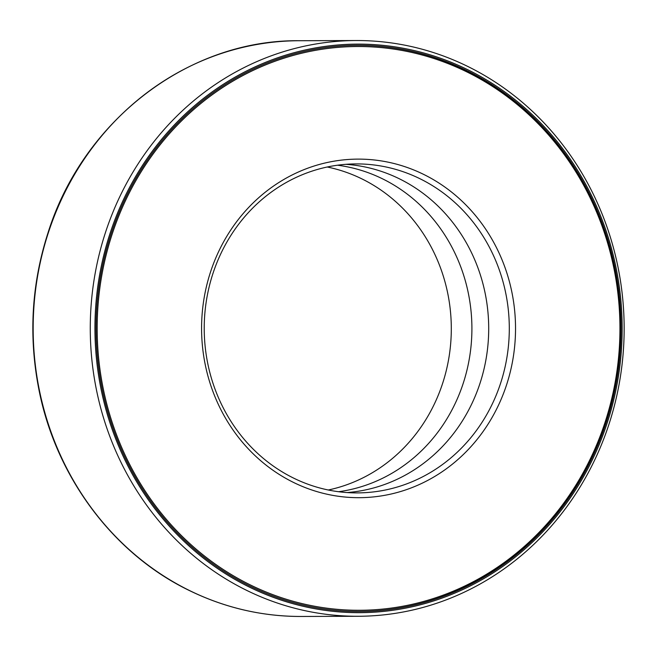 <?xml version="1.0" encoding="UTF-8"?>
<svg xmlns="http://www.w3.org/2000/svg" width="657" height="657" viewBox="0 0 657 657"><rect width="100%" height="100%" fill="white"/><g stroke="black" fill="none" stroke-linecap="round" stroke-linejoin="round"><path stroke-width="0.99" d="M96.053 387.868A287.873 266.939 -90.2 0 1 356.299 40.537A287.873 266.939 -90.2 0 1 624.15 327.556A287.873 266.939 -90.2 0 1 358.131 616.274A287.873 266.939 -90.2 0 1 96.053 387.868M100.652 387.121A284.284 263.613 -90.2 0 1 440.247 58.161A284.284 263.613 -90.2 0 1 534.765 539.931A284.284 263.613 -90.2 0 1 100.652 387.121M101.745 386.874A283.085 262.504 -90.2 0 1 357.654 45.325A283.085 262.504 -90.2 0 1 621.054 327.572A283.085 262.504 -90.2 0 1 359.461 611.486A283.085 262.504 -90.2 0 1 101.745 386.874M357.433 45.325A283.085 262.504 -90.2 0 1 620.61 327.572A283.085 262.504 -90.2 0 1 359.231 611.486M102.829 386.628A281.886 261.396 -90.2 0 1 439.558 60.436A281.886 261.396 -90.2 0 1 533.287 538.149A281.886 261.396 -90.2 0 1 102.829 386.628M204.984 363.37A169.284 156.974 -90.2 0 1 407.2 167.478A169.284 156.974 -90.2 0 1 463.489 454.365A169.284 156.974 -90.2 0 1 204.984 363.37M207.53 362.385A164.496 152.539 -90.2 0 1 356.242 163.913A164.496 152.539 -90.2 0 1 509.298 327.925A164.496 152.539 -90.2 0 1 357.285 492.906A164.496 152.539 -90.2 0 1 207.53 362.385M345.943 164.324A164.496 152.539 -90.2 0 1 488.701 327.991A164.496 152.539 -90.2 0 1 346.986 492.561M337.55 165.211A164.496 152.539 -90.2 0 1 471.907 328.04A164.496 152.539 -90.2 0 1 338.585 491.723M327.252 167.009A164.496 152.539 -90.2 0 1 451.302 328.106A164.496 152.539 -90.2 0 1 328.278 489.999M38.952 388.049A287.873 266.939 -90.2 0 1 299.198 40.726C188.789 39.412 83.184 120.256 48.01 232.808C31.667 283.594 28.53 335.325 38.599 387.983C55.434 476.727 113.825 554.746 190.891 591.275C225.942 608.086 262.66 616.48 301.029 616.463A287.873 266.939 -90.2 0 1 38.952 388.049M356.299 40.537L299.198 40.726M358.131 616.274L301.029 616.463"/></g></svg>
